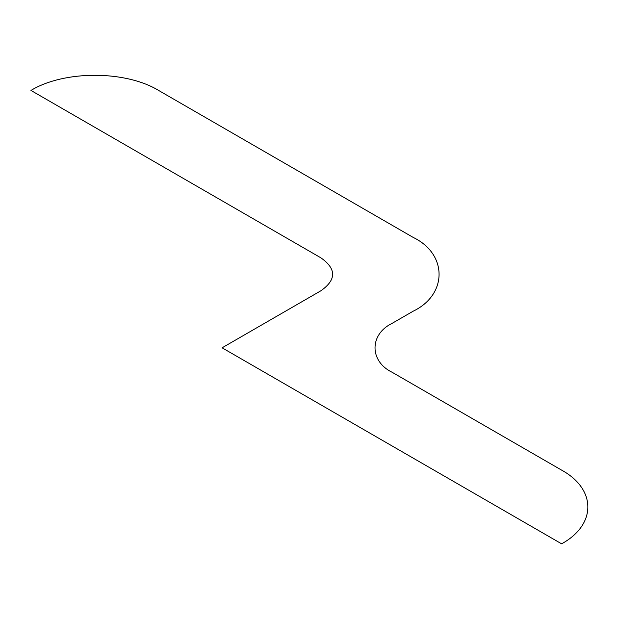 <?xml version="1.0" encoding="UTF-8"?>
<svg xmlns="http://www.w3.org/2000/svg" width="619" height="619" viewBox="0 0 619 619"><rect width="100%" height="100%" fill="white"/><g stroke="black" fill="none" stroke-linecap="round" stroke-linejoin="round"><path stroke-width="0.93" d="M158.611 90.436C125.417 70.241 64.144 70.241 30.95 90.436L320.897 257.837C336.527 268.816 336.527 279.788 320.897 290.768L222.097 347.808L561.611 543.822C596.592 524.664 596.592 489.289 561.611 470.123L392.191 372.313C369.295 361.287 369.295 334.337 392.191 323.304L413.244 311.156C447.676 294.567 447.676 254.038 413.244 237.448L158.611 90.436"/></g></svg>
